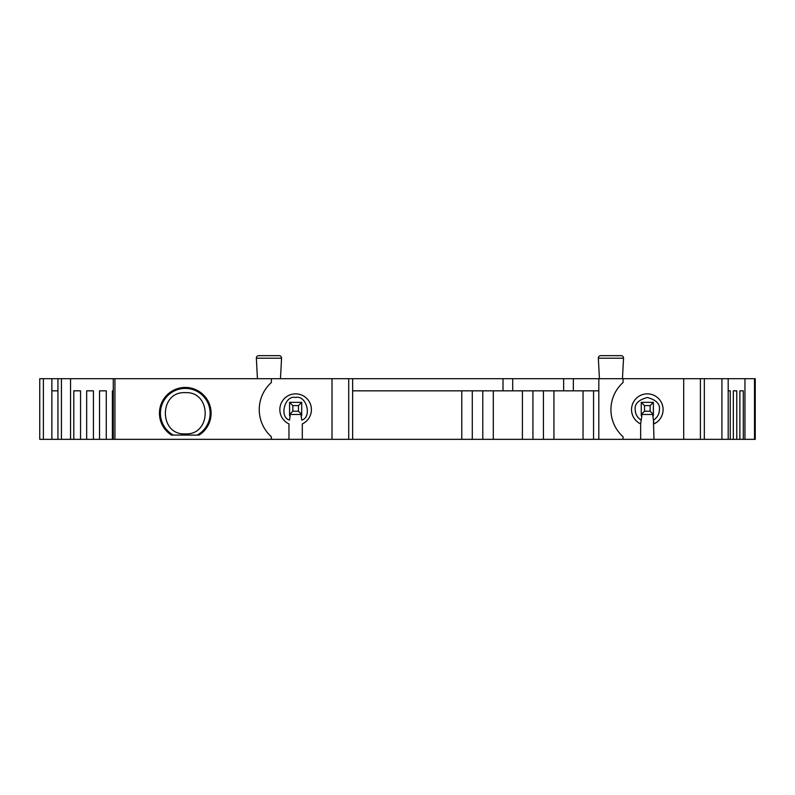 <?xml version="1.0" encoding="UTF-8"?>
<svg xmlns="http://www.w3.org/2000/svg" width="795" height="795" viewBox="0 0 795 795"><rect width="100%" height="100%" fill="white"/><g stroke="black" fill="none" stroke-linecap="round" stroke-linejoin="round"><path stroke-width="1.19" d="M197.17 435.094A24.864 24.864 0 0 0 204.454 397.44A24.864 24.864 0 0 0 166.105 397.44A24.864 24.864 0 0 0 173.38 435.094L185.275 435.094M623.538 358.088A2.425 2.425 0 0 1 623.528 358.217L598.347 358.217A2.425 2.425 0 0 1 600.762 355.663L621.114 355.663A2.425 2.425 0 0 1 623.538 358.088M281.549 358.088A2.425 2.425 0 0 1 281.549 358.217L256.358 358.217A2.425 2.425 0 0 1 258.782 355.663L279.125 355.663A2.425 2.425 0 0 1 281.549 358.088M640.651 439.337L640.651 423.914L641.863 415.696L641.257 415.696L641.257 402.349L644.506 405.599L644.506 411.224L641.257 414.473L653.381 414.473L653.381 415.696L652.774 415.696L653.43 420.108C657.276 417.673 659.284 414.175 659.443 409.624C660.138 403.89 656.094 399.855 647.319 397.5C638.544 399.855 634.499 403.89 635.195 409.624C635.334 414.185 637.342 417.683 641.207 420.108L640.651 423.914A15.761 15.761 0 0 1 647.319 393.863A15.761 15.761 0 0 1 653.987 423.914L653.43 420.108L653.987 439.337L593.557 439.337L593.557 390.832M622.455 378.698L623.528 358.217M599.42 378.698L598.347 358.217M280.476 378.698L281.549 358.217M257.431 378.698L256.358 358.217M292.818 411.224L298.443 411.224L301.693 414.473L301.693 415.696L301.086 415.696L301.742 420.108C312.445 417.127 306.373 394.678 295.631 397.5C284.888 394.678 278.826 417.127 289.519 420.108L290.175 415.696L289.569 415.696L289.569 402.349L292.818 405.599L292.818 411.224L289.569 414.473L301.693 414.473L301.693 402.349L289.569 402.349M332.012 439.337L352.632 439.337L352.632 378.698L332.012 378.698L332.012 439.337L114.937 439.337L114.937 378.698L271.373 378.698L271.373 382.514A36.381 36.381 0 0 0 271.373 436.743L271.373 439.337M583.043 390.832L583.043 439.337L553.936 439.337L553.936 390.832M522.404 390.832L522.404 439.337L553.936 439.337M522.404 439.337L493.307 439.337L493.307 390.832M352.632 439.337L493.307 439.337M112.383 390.832L113.278 390.832L112.383 390.832L112.383 439.337L114.937 439.337M112.383 439.337L106.282 439.337L106.282 390.832L99.524 390.832L106.282 390.832M99.524 390.832L99.524 439.337L106.282 439.337M99.524 439.337L93.422 439.337L93.422 390.832L86.665 390.832L93.422 390.832M86.665 390.832L86.665 439.337L93.422 439.337M86.665 439.337L80.563 439.337L80.563 390.832L73.806 390.832L80.563 390.832M73.806 390.832L73.806 439.337L80.563 439.337M73.806 439.337L70.546 439.337L70.546 378.698L113.278 378.698L113.278 439.337M57.946 439.337L57.946 378.698L51.874 378.698L51.874 439.337L70.546 439.337M51.874 439.337L43.387 439.337L43.387 378.698L51.874 378.698M43.387 378.698L39.75 378.698L39.75 439.337L43.387 439.337M744.955 439.337L744.955 378.698L755.25 378.698L755.25 439.337L743.295 439.337L743.295 390.832L739.867 390.832L743.295 390.832M739.867 390.832L739.867 439.337L743.295 439.337M739.867 439.337L736.776 439.337L736.776 390.832L733.338 390.832L736.776 390.832M733.338 390.832L733.338 439.337L736.776 439.337M733.338 439.337L730.247 439.337L730.247 390.832L728.18 390.832L730.247 390.832M744.955 378.698L728.18 378.698L728.18 439.337L730.247 439.337M728.18 439.337L704.32 439.337L704.32 378.698L683.7 378.698L683.7 439.337L704.32 439.337M683.7 439.337L653.987 439.337M583.043 439.337L593.557 439.337M199.078 435.094A25.828 25.828 0 0 0 204.832 396.397A25.828 25.828 0 0 0 165.718 396.397A25.828 25.828 0 0 0 171.472 435.094L199.078 435.094M51.874 390.832L57.946 390.832M683.7 378.698L623.061 378.698L623.061 382.514A36.381 36.381 0 0 0 623.061 436.743L623.061 439.337M288.963 439.337L288.963 423.914A15.761 15.761 0 0 1 295.631 393.863A15.761 15.761 0 0 1 302.299 423.914L302.299 439.337M754.505 378.698L754.505 439.337M728.18 378.698L721.93 378.698L721.93 439.337M721.93 378.698L704.32 378.698M332.012 378.698L271.373 378.698M113.278 378.698L114.937 378.698M57.946 378.698L61.434 378.698L61.434 439.337M61.434 378.698L70.546 378.698M623.061 378.698L598.814 378.698L598.814 439.337M461.776 390.832L461.776 439.337M598.814 378.698L573.344 378.698L573.344 390.832L352.632 390.832M598.814 390.832L573.344 390.832M573.344 378.698L563.645 378.698L563.645 390.832M563.645 378.698L512.705 378.698L512.705 390.832M512.705 378.698L503.006 378.698L503.006 390.832M503.006 378.698L352.632 378.698M644.506 411.224L650.131 411.224L653.381 414.473L653.381 402.349L641.257 402.349M653.381 402.349L650.131 405.599L644.506 405.599M650.131 411.224L650.131 405.599M301.693 402.349L298.443 405.599L292.818 405.599M298.443 411.224L298.443 405.599M288.963 423.914A15.761 15.761 0 0 1 295.631 393.863A15.761 15.761 0 0 1 302.299 423.914M663.08 409.624A15.761 15.761 0 0 1 653.987 423.914M700.405 439.337L700.405 378.698M348.717 439.337L348.717 378.698M472.29 439.337L472.29 390.832M482.794 390.832L482.794 439.337M532.928 439.337L532.928 390.832M543.422 390.832L543.422 439.337M185.275 392.651C158.752 391.15 158.752 435.382 185.275 433.881C211.798 435.382 211.798 391.15 185.275 392.651"/></g></svg>

